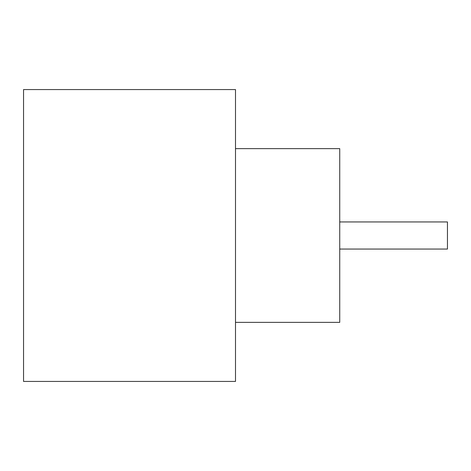 <?xml version="1.0" encoding="UTF-8"?>
<svg xmlns="http://www.w3.org/2000/svg" width="471" height="471" viewBox="0 0 471 471"><rect width="100%" height="100%" fill="white"/><g stroke="black" fill="none" stroke-linecap="round" stroke-linejoin="round"><path stroke-width="0.71" d="M339.738 221.947L447.45 221.947L447.45 249.053L339.738 249.053M235.5 148.636L339.738 148.636L339.738 322.364L235.5 322.364M235.5 235.5L235.5 381.433L23.55 381.433L23.55 89.567L235.5 89.567L235.5 235.5"/></g></svg>
